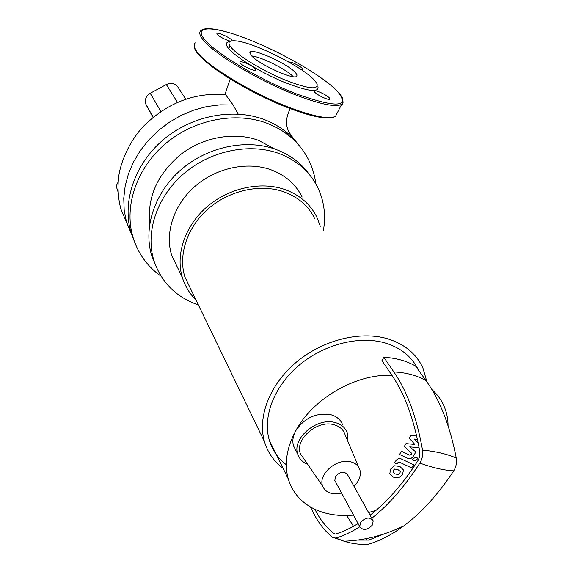 <?xml version="1.0" encoding="UTF-8"?>
<svg xmlns="http://www.w3.org/2000/svg" width="573" height="573" viewBox="0 0 573 573"><rect width="100%" height="100%" fill="white"/><g stroke="black" fill="none" stroke-linecap="round" stroke-linejoin="round"><path stroke-width="0.86" d="M398.564 474.573L399.954 473.327L400.248 471.4L397.963 469.609L394.704 469.029L393.322 470.254L393.021 472.195L395.341 474.007L398.564 474.573M403.464 469.967L399.854 466.443L394.482 465.777L390.714 469.043L389.798 473.649L393.465 477.159L398.779 477.789L402.54 474.523L403.464 469.967M413.591 464.782L401.164 458.901C399.274 457.927 397.426 458.644 395.621 461.064L394.546 462.877L396.996 464.03L397.726 462.805L399.445 462.175L411.693 467.933L413.591 464.782M413.154 458.622L412.932 460.183L413.95 461L417.058 459.525L417.28 457.963L416.263 457.147L413.154 458.622M416.721 436.096L410.898 435.344L409.215 438.18L414.866 444.433L405.992 443.609L404.316 446.431L411.865 453.465L411.271 454.461L409.559 455.098L401.444 451.245L399.539 454.453L407.847 458.379C409.724 459.338 411.564 458.615 413.355 456.201L415.883 451.968L409.759 446.868L418.455 447.671L418.956 446.84M418.269 443.309L414.408 439.061L417.495 439.577M178.346 269.21L171.649 255.243C164.695 232.824 173.798 204.805 194.913 186.383C216.021 167.961 246.827 161.299 270.47 169.587C285.153 174.958 295.711 184.105 302.157 197.033M195.937 299.858C189.577 293.634 185.058 286.214 182.372 277.611C175.331 254.763 184.85 226.041 206.695 207.061C228.527 188.066 260.285 181.068 284.545 189.405C299.607 194.813 310.394 204.103 316.926 217.274L320.314 226.314M191.511 290.704L184.871 276.96C178.01 254.899 187.156 227.144 208.228 208.787C229.286 190.422 259.956 183.618 283.413 191.647C298.024 196.876 308.489 205.893 314.792 218.693M283.019 468.22C273.937 461.423 267.763 452.584 264.49 441.704C257.27 417.13 269.575 384.812 295.94 362.508C322.277 340.204 359.629 330.707 387.183 338.664C404.323 343.886 416.22 353.62 422.867 367.859L426.978 382.012M286.314 464.724C278.027 458.393 272.361 450.235 269.324 440.243C262.413 417.072 273.951 386.582 298.762 365.517C323.552 344.452 358.762 335.413 384.798 342.869C400.842 347.711 412.037 356.757 418.39 370.022M358.096 523.607L350.132 528.113L342.26 531.723L335.678 534.065L334.009 533.613C326.366 527.59 319.992 519.475 314.878 509.268C301.412 502.829 292.552 492.737 288.305 479.007C284.129 463.951 286.607 447.864 295.747 430.746C312.93 398.421 356.112 373.603 391.918 375.308L381.94 360.625L383.824 357.301C395.914 357.932 406.493 360.854 415.561 366.075L426.011 380.651C439.842 399.804 449.927 425.61 456.28 458.056C456.975 462.626 456.122 466.888 453.723 470.841C438.059 494.47 421.399 512.835 403.743 525.921C391.853 534.673 380.178 540.74 368.718 544.128L367.071 544.25M307.644 464.288C302.58 462.275 299.278 458.866 297.738 454.081C291.893 438.431 316.769 417.208 334.933 422.502C341.214 424.135 345.34 427.601 347.317 432.916L347.904 441.497M296.026 450.743L293.541 445.909C292.166 441.103 292.903 436.046 295.747 430.746C304.406 417.982 315.952 412.596 330.37 414.587C336.609 416.227 340.713 419.694 342.69 424.987M341.687 493.195L332.139 493.568C327.441 492.522 324.311 490.065 322.742 486.198C317.542 474.752 336.566 457.956 350.511 461.781C355.547 463.02 358.698 465.806 359.966 470.125C361.162 475.662 359.171 481.055 354.007 486.319M304.191 459.274L300.574 454.031C294.121 440.028 316.862 419.765 333.708 424.665C339.775 426.262 343.599 429.7 345.168 434.993L358.798 467.36M301.362 455.177L300.975 454.962M314.878 509.268C324.339 513.637 334.954 515.729 346.722 515.521L353.52 515.134M431.849 389.54C437.113 394.167 441.124 399.582 443.882 405.791C446.596 411.973 447.993 418.605 448.065 425.689M376.017 510.364L368.597 512.52M359.78 526.78C351.686 531.866 343.75 535.633 335.971 538.076L332.741 537.481C324.898 531.243 318.359 522.855 313.123 512.319L310.43 506.933M366.648 539.709L365.452 538.785M353.505 526.308L346.722 515.521M391.918 375.308C404.896 394.267 414.215 419.851 419.88 452.054L419.758 456.287L418.204 460.234C403.055 483.705 387.019 502.034 370.101 515.22M383.974 533.979L368.747 540.081L357.573 540.06M426.011 380.651C416.843 375.422 406.121 372.514 393.859 371.949C407.138 391.194 416.693 417.244 422.53 450.084C423.153 454.718 422.272 459.045 419.873 463.077C404.717 486.513 388.687 504.906 371.791 518.25M393.859 371.949L383.824 357.301M372.486 524.925L373.195 520.778C369.757 516.638 365.51 517.24 360.453 522.583L359.744 526.666C363.167 530.842 367.415 530.261 372.486 524.925M335.506 481.735L334.833 480.503L335.456 476.521C340.24 471.378 344.316 470.856 347.675 474.96L372.493 519.518M135.085 243.389L130.701 231.607C122.207 201.259 134.805 163.935 163.198 139.826C191.575 115.71 232.574 107.745 263.867 119.413C278.664 125.036 290.447 133.767 299.221 145.606M161.013 276.207C146.96 266.187 137.499 252.786 132.621 236.019C124.105 205.535 136.804 168.018 165.396 143.759C193.975 119.485 235.238 111.434 266.703 123.131C285.375 130.336 299.106 142.097 307.873 158.413C312.056 166.392 314.706 174.872 315.816 183.861M149.768 223.491C147.132 197.019 157.503 173.97 180.882 154.345C203.415 137.011 234.293 131.597 258.308 140.256L274.811 149.023M155.784 265.936L151.422 254.691C143.322 226.693 155.025 191.941 181.526 169.264C208.013 146.588 246.347 138.738 275.556 149.288C289.845 154.56 301.083 162.933 309.262 174.414M198.401 304.965C175.667 297.015 160.712 281.83 153.55 259.411C145.427 231.299 157.238 196.36 183.933 173.533C210.613 150.706 249.198 142.777 278.571 153.342C296.291 159.974 309.176 171.012 317.227 186.469C324.031 200.178 326.094 214.882 323.401 230.575M238.225 114.091L233.125 105.002L226.006 95.19L224.938 94.545C194.14 92.446 167.015 103.004 143.551 126.218C129.605 140.851 120.294 162.453 118.568 177.558C117.422 188.367 118.203 198.888 120.91 209.109L133.273 238.239M185.738 99.193L178.289 87.655C175.424 83.386 171.434 82.347 166.313 84.539L177.48 102.366M160.884 111.491L150.226 93.284C146.043 95.978 144.554 99.552 145.757 103.992L153.141 117.264M150.226 93.284L166.313 84.539M118.117 182.135L116.878 184.463L116.455 186.97L118.031 191.869M153.012 117.372L146.251 105.081M295.668 72.878L297.036 75.006L296.678 76.338C293.548 80.256 257.134 63.417 250.981 55.137L250.193 52.036C253.502 48.182 288.72 64.391 295.668 72.878M317.814 86.086C319.827 93.091 308.367 91.709 283.442 81.939C260.357 72.313 234.994 56.72 228.391 48.261C225.339 44.322 225.769 42.108 229.673 41.621M230.919 47.172C227.359 42.509 228.734 40.389 235.045 40.805C252.299 41.628 302.959 66.905 314.577 80.385L316.976 83.637C318.882 90.326 307.859 88.958 283.893 79.532C261.703 70.257 237.322 55.295 230.919 47.172M288.19 61.705L292.824 62.801C299.278 65.709 302.565 67.929 302.68 69.483L300.868 69.433M329.375 97.94L329.769 99.229C328.616 100.468 317.141 95.111 314.77 92.217L314.398 90.971C315.573 89.739 326.918 95.025 329.375 97.94M250.437 69.168C243.382 66.053 239.843 63.617 239.822 61.87C240.538 61.447 242.4 61.805 245.394 62.951C252.414 66.053 255.93 68.481 255.945 70.228C255.236 70.651 253.395 70.293 250.437 69.168M230.41 41.199C224.845 39.551 220.397 37.245 217.074 34.273L216.866 33.37C217.847 32.031 230.024 37.574 231.972 40.239M251.719 55.953C261.267 56.799 286.751 69.555 293.161 76.667M334.883 534.036L334.009 533.613M335.971 538.076L344.008 541.191C352.402 543.849 360.639 544.83 368.718 544.128M419.873 463.077C432.565 467.733 443.846 470.318 453.723 470.841M422.53 450.084C435.874 451.402 447.126 454.06 456.28 458.056M233.125 105.002L220.046 104.845L206.796 106.571L193.703 110.131L181.068 115.438L169.171 122.343L158.263 130.658L148.565 140.184L140.249 150.713L133.488 162.023L128.431 173.884L125.172 186.046L123.754 198.244L124.183 210.234L126.418 221.765L133.165 237.902M294.006 139.303L288.477 131.41C287.231 127.013 283.964 122.192 290.131 108.584M290.045 108.526C247.973 92.976 196.904 60.33 194.935 48.461M337.153 113.117L335.57 116.226C329.812 119.607 314.892 116.871 290.798 108.011C253.037 93.972 206.187 65.609 196.811 51.549C193.918 47.523 193.402 44.637 195.264 42.875M343.069 102.388L341.644 104.322C336 107.459 321.124 104.501 297.015 95.447C259.218 81.13 212.103 52.809 202.513 39.071C199.569 35.139 199.003 32.346 200.815 30.691C202.219 29.817 202.169 28.199 212.848 28.951C222.653 30.319 235.259 34.094 250.659 40.282M297.143 94.18C259.583 79.769 213.894 52.336 203.795 38.52C193.115 24.481 216.723 26.48 250.773 40.332C284.559 53.855 324.175 77.061 337.54 91.494C350.397 107.266 336.931 108.161 297.143 94.18M389.339 473.119L389.948 474.122M412.295 459.195L412.932 460.183M416.643 456.975L417.022 457.562M182.372 277.611L171.649 255.243M264.49 441.704L184.871 276.96M288.305 479.007L269.324 440.243M322.742 486.198L300.574 454.031M293.541 445.909L297.738 454.081M403.743 525.921C384.111 535.397 364.199 540.489 344.008 541.191L335.463 538.197M334.833 480.503L359.744 526.666M153.55 259.411L151.422 254.691M132.621 236.019L130.701 231.607M145.757 103.992L153.227 117.193M230.21 78.995L224.981 94.352M250.759 40.325C278.106 51.384 309.069 68.373 327.283 82.412C334.89 88.4 339.911 93.521 342.353 97.79C343.42 102.266 343.184 104.444 341.644 104.322L335.57 116.226C329.303 120.101 314.183 117.558 290.225 108.598C263.272 98.413 230.776 80.965 211.917 66.568C191.855 50.582 194.125 46.685 194.283 44.493M229.014 47.996L229.988 45.904M250.193 52.036L249.807 52.852"/></g></svg>
